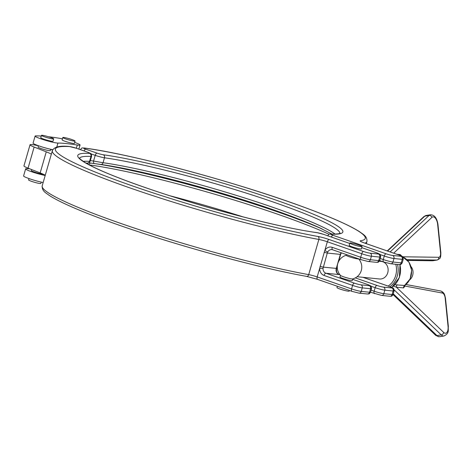 <?xml version="1.0" encoding="UTF-8"?>
<svg xmlns="http://www.w3.org/2000/svg" width="472" height="472" viewBox="0 0 472 472"><rect width="100%" height="100%" fill="white"/><g stroke="black" fill="none" stroke-linecap="round" stroke-linejoin="round"><path stroke-width="0.71" d="M404.887 285.188L404.929 286.044L403.589 287.92L396.362 287.188L393.495 286.126M346.489 254.609L346.289 255.299A6.378 0.631 16.1 0 0 350.731 257.222A6.378 0.631 16.1 0 0 357.711 258.916A6.378 0.631 16.1 0 0 358.543 258.839L358.549 258.809M362.077 246.573L361.404 248.921A6.378 0.631 -163.9 0 1 360.573 248.998A6.378 0.631 -163.9 0 1 353.593 247.304A6.378 0.631 -163.9 0 1 349.15 245.381L349.829 243.039A6.378 0.631 -163.9 0 1 350.655 242.962A6.378 0.631 -163.9 0 1 357.634 244.655A6.378 0.631 -163.9 0 1 362.077 246.573A6.378 0.631 -163.9 0 1 361.251 246.649A6.378 0.631 -163.9 0 1 354.271 244.962A6.378 0.631 -163.9 0 1 349.829 243.039M349.41 290.463L349.221 291.13A6.378 0.631 -163.9 0 1 348.389 291.206A6.378 0.631 -163.9 0 1 341.409 289.513A6.378 0.631 -163.9 0 1 336.967 287.59L337.35 286.262M340.489 275.382L340.011 277.04A6.378 0.631 16.1 0 0 344.454 278.964A6.378 0.631 16.1 0 0 351.433 280.651A6.378 0.631 16.1 0 0 352.265 280.575L352.743 278.917M358.584 258.821A12.266 12.266 0 0 1 352.649 278.94A6.378 0.631 -163.9 0 1 351.929 278.94A6.378 0.631 -163.9 0 1 345.439 277.406A6.378 0.631 -163.9 0 1 340.56 275.453A12.266 12.266 0 0 1 346.3 255.252M41.223 182.103L40.834 183.449A6.378 0.631 -163.9 0 1 40.002 183.519A6.378 0.631 -163.9 0 1 33.022 181.832A6.378 0.631 -163.9 0 1 28.58 179.909L28.969 178.563M41.436 135.358L40.763 137.7A6.378 0.631 16.1 0 0 45.206 139.624A6.378 0.631 16.1 0 0 52.185 141.311A6.378 0.631 16.1 0 0 53.017 141.24L53.69 138.892A6.378 0.631 -163.9 0 1 52.858 138.969A6.378 0.631 -163.9 0 1 45.884 137.275A6.378 0.631 -163.9 0 1 41.436 135.358A6.378 0.631 -163.9 0 1 42.268 135.281A6.378 0.631 -163.9 0 1 49.247 136.974A6.378 0.631 -163.9 0 1 53.69 138.892M38.444 145.736L38.055 147.081A6.378 0.631 16.1 0 0 42.498 149.005A6.378 0.631 16.1 0 0 49.477 150.692A6.378 0.631 16.1 0 0 50.309 150.615L50.699 149.27M62.811 137.517L62.133 139.865A6.378 0.631 16.1 0 0 66.576 141.783A6.378 0.631 16.1 0 0 73.555 143.476A6.378 0.631 16.1 0 0 74.387 143.399L75.066 141.057A6.378 0.631 -163.9 0 1 74.234 141.128A6.378 0.631 -163.9 0 1 67.254 139.441A6.378 0.631 -163.9 0 1 62.811 137.517A6.378 0.631 -163.9 0 1 63.643 137.44A6.378 0.631 -163.9 0 1 70.623 139.134A6.378 0.631 -163.9 0 1 75.066 141.057M52.781 149.707A12.266 1.215 -163.9 0 1 39.931 146.249A12.266 1.215 -163.9 0 1 33.075 143.105L35.105 136.066A12.266 1.215 -163.9 0 1 35.843 135.871A141.7 14.072 -163.9 0 1 41.235 136.066M74.676 142.402A12.266 1.215 -163.9 0 1 80.045 145.034A12.266 1.215 -163.9 0 1 78.446 145.175A12.266 1.215 -163.9 0 1 77.284 145.022A117.174 11.641 16.1 0 0 57.938 143.063A12.266 1.215 -163.9 0 1 57.071 143.016A12.266 1.215 -163.9 0 1 43.648 139.765A12.266 1.215 -163.9 0 1 35.105 136.066M45.194 175.472A12.266 1.215 -163.9 0 1 32.403 172.014A12.266 1.215 -163.9 0 1 25.63 168.899A12.266 1.215 -163.9 0 1 26.367 168.699A141.7 14.072 -163.9 0 1 29.618 168.775M31.571 169.542L31.288 170.528A6.378 0.631 16.1 0 0 35.73 172.451A6.378 0.631 16.1 0 0 42.71 174.144A6.378 0.631 16.1 0 0 43.123 174.168M379.317 261.222L381.293 261.423A8.832 7.711 95.8 0 1 382.845 261.765A8.832 7.711 95.8 0 1 387.949 271.884A8.832 7.711 95.8 0 1 379.517 278.993L357.103 276.728M394.952 284.758L404.64 285.489L405.123 285.141M320.925 228.383A137.541 13.658 16.1 0 0 318.641 227.339A137.541 13.658 16.1 0 0 100.819 164.457L94.424 163.589A2.454 1.192 -82.2 0 1 93.562 161.04L103.055 162.722A135.517 13.458 -163.9 0 1 234.283 194.735A135.517 13.458 -163.9 0 1 335.102 234.077M50.675 149.353A14.715 1.463 -163.9 0 1 51.306 149.571L52.604 150.019M83.249 161.383A135.517 13.458 -163.9 0 1 89.544 161.353L90.146 161.312L91.592 156.315A7.357 0.732 -163.9 0 1 90.966 156.427A135.517 13.458 16.1 0 0 79.567 158.22M44.899 175.018A24.526 2.437 16.1 0 0 40.167 172.929L28.049 168.156A14.715 1.463 -163.9 0 1 23.948 165.873L30.043 144.768A14.715 1.463 -163.9 0 1 38.421 145.813M51.43 153.866A168.628 16.75 -163.9 0 0 50.988 153.913A24.526 2.437 16.1 0 0 46.262 151.825L34.137 147.052A14.715 1.463 -163.9 0 1 30.043 144.768M43.164 182.505A12.266 1.215 -163.9 0 1 30.367 179.047A12.266 1.215 -163.9 0 1 23.6 175.932L25.63 168.899M48.545 136.75A141.7 14.072 -163.9 0 1 59.242 138.237A12.266 1.215 -163.9 0 1 62.422 138.862M306.399 276.321A2.454 1.746 -79.7 0 0 306.641 276.391C254.331 267.093 164.162 241.947 105.781 220.389C81.367 211.474 59.732 202.305 49.017 195.272C46.439 193.137 41.855 191.39 42.197 185.856A163.719 16.26 16.1 0 0 135.877 228.566A163.719 16.26 16.1 0 0 308.712 274.627A7.357 0.732 -163.9 0 1 317.184 276.94L351.581 288.917A7.357 0.732 16.1 0 0 361.251 291.401L369.564 292.245A7.357 0.732 16.1 0 0 370.52 292.156L371.541 288.64A7.357 0.732 -163.9 0 1 370.579 288.728L362.266 287.885A7.357 0.732 -163.9 0 1 352.596 285.395L324.081 275.465A7.357 6.431 95.8 0 1 319.68 268.291L324.842 250.408A2.454 0.549 30.2 0 0 327.804 251.847L327.285 253.063L340.347 254.384A4.903 4.283 95.8 0 1 341.144 252.744M339.899 233.363A135.517 13.458 16.1 0 0 250.425 194.434A135.517 13.458 16.1 0 0 104.477 157.795L103.055 162.722A2.454 2.012 -82.1 0 1 100.819 164.457L94.418 163.589A2.454 1.192 -82.2 0 1 94.418 163.589L89.822 162.958A2.454 1.192 -82.2 0 1 89.81 162.952L89.81 162.952A2.454 1.192 -82.2 0 1 89.285 162.575M324.116 252.255L327.285 253.063L323.013 268.462A4.903 4.283 -84.2 0 0 325.945 273.241L339.008 274.562A4.903 4.283 95.8 0 1 336.288 268.456L340.347 254.384L340.666 254.355L338.607 261.494M324.081 275.465A2.454 1.168 -70.8 0 1 325.945 273.241L354.46 283.171A2.454 1.168 109.2 0 0 352.596 285.395L351.581 288.917A2.454 1.168 109.2 0 0 351.959 291.354L317.567 279.371A2.454 1.168 109.2 0 1 317.184 276.94L319.68 268.291L323.013 268.462M409.672 279.884A8.832 7.711 -84.2 0 0 411.018 266.586M396.722 254.231L400.185 254.585L401.56 255.871M397.418 284.758A2.454 2.142 -84.2 0 0 396.362 287.188L443.656 332.406A7.357 3.487 80.7 0 0 445.226 333.232A7.357 3.487 80.7 0 0 448.046 326.317L445.173 298.127A4.903 2.325 80.7 0 0 442.406 293.053A2.454 2.13 -79.4 0 0 440.995 291.065A2.454 2.13 -79.4 0 0 440.724 290.988L406.026 284.504M442.406 293.053L404.929 286.044A2.454 1.215 8.6 0 1 404.651 285.589M393.264 293.802L436.989 335.604A9.812 4.649 80.7 0 0 439.078 336.707A9.812 4.649 80.7 0 0 439.668 336.689L443.934 335.993A9.812 4.649 -99.3 0 1 443.344 336.005A9.812 4.649 -99.3 0 1 441.249 334.908L394.173 289.897M443.656 332.406A2.454 1.829 133.7 0 1 441.249 334.908L436.989 335.604A2.454 1.829 133.7 0 1 435.567 335.226L393.04 294.569M402.598 256.786L438.753 257.281A4.903 2.325 80.7 0 0 440.535 252.667L437.656 224.471A7.357 3.487 80.7 0 0 431.921 217.362A2.454 2.059 -133.1 0 0 429.957 215.503A2.454 2.059 -133.1 0 0 429.066 215.462A9.812 4.649 -99.3 0 1 430.381 214.778L426.122 215.474A9.812 4.649 80.7 0 0 424.806 216.158L387.559 251.045M431.921 217.362L393.689 253.175M365.493 277.571A18.396 16.072 -84.2 0 0 365.765 278.291M76.352 148.243L77.284 145.022M403.589 287.92A2.454 2.142 -84.2 0 1 404.64 285.489A15.942 13.93 -84.2 0 0 411.537 270.344A15.942 13.93 -84.2 0 0 402.793 257.004M349.705 243.452L323.58 234.354A4.903 0.49 16.1 0 0 317.402 232.731A137.966 13.706 -163.9 0 1 143.535 186.989A137.966 13.706 -163.9 0 1 89.491 153.365A4.903 0.49 16.1 0 0 87.574 152.167L76.316 148.249A4.903 0.49 16.1 0 0 69.661 146.574A161.271 16.018 16.1 0 0 120.431 181.649A161.271 16.018 16.1 0 0 317.91 236.46A9.812 0.973 -163.9 0 1 329.202 239.54L363.593 251.517A4.903 0.49 16.1 0 0 370.042 253.175L378.355 254.013A4.903 0.49 16.1 0 0 376.656 252.839L361.77 247.652M354.46 283.171A4.903 0.49 16.1 0 0 360.909 284.828L369.216 285.672A4.903 0.49 16.1 0 0 367.523 284.492L352.631 279.312L367.653 284.522A2.454 1.168 -70.8 0 1 367.771 284.581M320.057 266.326L323.226 267.134L336.607 268.426C336.099 271.583 336.937 273.636 339.138 274.592L339.008 274.562A2.454 1.168 -70.8 0 1 339.138 274.592A2.454 1.168 -70.8 0 1 339.256 274.651M329.202 239.54A2.454 1.168 109.2 0 0 327.338 241.764L324.842 250.408A7.357 6.431 95.8 0 1 332.205 247.328L360.714 257.258L361.729 253.741L327.338 241.764A7.357 0.732 16.1 0 0 318.865 239.452A163.719 16.26 -163.9 0 1 146.031 193.396A163.719 16.26 -163.9 0 1 52.351 150.686L42.197 185.856M371.104 290.138L374.137 291.195A7.357 0.732 16.1 0 0 383.813 293.684L392.126 294.528A7.357 0.732 16.1 0 0 393.082 294.44L394.096 290.923A7.357 0.732 -163.9 0 1 393.141 291.006L384.827 290.168A7.357 0.732 -163.9 0 1 375.157 287.678L370.957 286.221M355.31 277.896L377.022 285.454A4.903 0.49 16.1 0 0 383.465 287.112A2.454 2.142 95.8 0 1 384.827 290.168L383.813 293.684A2.454 2.142 95.8 0 1 381.529 295.413L389.842 296.257A2.454 2.142 95.8 0 0 392.126 294.528L393.141 291.006A2.454 2.142 95.8 0 0 391.778 287.955A4.903 0.49 16.1 0 0 390.078 286.775L362.903 277.312M374.65 293.661A2.454 1.168 -70.8 0 1 374.52 293.631A2.454 1.168 -70.8 0 1 374.137 291.195L375.157 287.678A2.454 1.168 109.2 0 1 377.022 285.454M360.909 284.828A2.454 2.142 95.8 0 1 362.266 287.885L361.251 291.401A2.454 2.142 95.8 0 1 358.968 293.136L367.281 293.973A2.454 2.142 95.8 0 0 369.564 292.245L370.579 288.728A2.454 2.142 95.8 0 0 369.216 285.672M380.243 258.485L383.276 259.541L384.291 256.025L380.096 254.561M103.25 154.757A137.966 13.706 -163.9 0 1 277.117 200.5A137.966 13.706 -163.9 0 1 331.161 234.118A4.903 0.49 16.1 0 0 333.079 235.316L386.155 253.8A4.903 0.49 16.1 0 0 392.604 255.458L400.917 256.296A4.903 0.49 16.1 0 0 399.218 255.122L364.821 243.145A9.812 0.973 -163.9 0 1 360.437 240.761A161.271 16.018 16.1 0 0 275.931 197.379A161.271 16.018 16.1 0 0 84.358 148.06A4.903 0.49 16.1 0 0 85.815 149.211L97.073 153.129A4.903 0.49 16.1 0 0 103.25 154.757A2.454 2.012 -82.1 0 1 104.477 157.795A7.357 0.732 -163.9 0 1 95.208 155.353L91.007 153.896M90.353 160.598L93.562 161.04L95.208 155.353A2.454 1.168 -70.8 0 1 97.073 153.129M87.102 163.07A2.454 2.254 -87.3 0 0 89.544 161.353L90.966 156.427A2.454 2.254 -87.3 0 0 89.491 153.365M379.635 260.579L383.659 261.978A2.454 1.168 109.2 0 1 383.276 259.541A7.357 0.732 16.1 0 0 392.952 262.031L401.259 262.869L402.274 259.352L393.967 258.508A7.357 0.732 -163.9 0 1 384.291 256.025A2.454 1.168 -70.8 0 1 386.155 253.8M392.604 255.458A2.454 2.142 95.8 0 1 393.967 258.508L392.952 262.031A2.454 2.142 95.8 0 1 390.663 263.76L398.976 264.597A2.454 2.142 95.8 0 0 401.259 262.869A7.357 0.732 16.1 0 0 402.221 262.78L403.236 259.264A7.357 0.732 -163.9 0 1 402.274 259.352A2.454 2.142 95.8 0 0 400.917 256.296M366.325 243.646L366.951 241.487A163.719 16.26 -163.9 0 1 364.944 243.168A2.454 1.168 -70.8 0 1 365.074 243.227M56.77 147.111L57.938 143.063M332.205 247.328A2.454 1.168 109.2 0 0 332.583 249.765L361.098 259.694A2.454 1.168 109.2 0 1 360.714 257.258A7.357 0.732 16.1 0 0 370.39 259.748L378.703 260.585L379.718 257.069L371.405 256.231A7.357 0.732 -163.9 0 1 361.729 253.741A2.454 1.168 109.2 0 1 363.593 251.517M370.042 253.175A2.454 2.142 -84.2 0 1 371.405 256.231L370.39 259.748A2.454 2.142 95.8 0 1 368.107 261.476L376.414 262.32A2.454 2.142 95.8 0 0 378.703 260.585A7.357 0.732 16.1 0 0 379.659 260.503L380.674 256.98A7.357 0.732 -163.9 0 1 379.718 257.069A2.454 2.142 -84.2 0 0 378.355 254.013M317.697 279.4A2.454 1.168 109.2 0 1 317.567 279.371L306.641 276.391A2.454 1.746 -79.7 0 0 308.712 274.627L318.865 239.452A2.454 1.746 100.3 0 0 317.91 236.46M40.167 172.929L46.262 151.825M28.049 168.156L34.137 147.052M169.961 195.78A149.005 14.797 -163.9 0 1 243.393 216.978M329.055 234.283A149.005 14.797 16.1 0 0 89.243 164.911M95.627 163.755A146.981 14.597 -163.9 0 1 322.022 228.896M332.494 249.723A4.903 4.283 -84.2 0 0 331.851 249.605A4.903 4.283 -84.2 0 0 327.804 251.847M383.465 287.112L391.778 287.955M90.146 161.306C88.83 163.011 87.875 163.601 87.279 163.088L85.88 163.035M88.889 164.722A2.454 2.041 97.5 0 1 90.937 163.111M367.523 284.492A2.454 1.168 -70.8 0 1 367.653 284.522C371.836 286.828 370.697 284.492 371.541 288.64M331.851 249.605L332.583 249.765A2.454 1.168 109.2 0 0 332.713 249.794M368.107 261.476L361.098 259.694A2.454 1.168 109.2 0 0 361.227 259.724M79.467 158.037C80.01 158.138 77.473 157.565 85.644 162.893C97.857 169.997 120.23 179.077 152.763 190.133C208.123 208.96 281.566 227.952 317.06 232.643A2.454 2.012 97.9 0 1 317.402 232.731M69.661 146.574A2.454 2.242 -86.9 0 0 69.113 146.468C59.631 145.506 54.044 146.916 52.351 150.686M358.968 293.136L351.959 291.354A2.454 1.168 109.2 0 0 352.088 291.377M390.663 263.76L383.659 261.978A2.454 1.168 109.2 0 0 383.789 262.007M331.385 237.056A2.454 1.168 -70.8 0 1 333.079 235.316M327.71 235.858C329.586 233.121 329.244 234.46 330.601 234.018A2.454 2.254 92.7 0 1 331.161 234.118M364.821 243.145A2.454 1.168 -70.8 0 1 364.95 243.168L361.357 241.776M84.116 150.951A2.454 1.168 -70.8 0 1 85.815 149.211M84.358 148.06A2.454 2.024 -82.3 0 0 84.01 147.978C81.892 148.226 82.293 147.069 80.441 149.754M388.132 286.079A18.396 16.072 -84.2 0 0 395.778 264.279M389.949 286.71A19.623 17.145 -84.2 0 0 397.53 264.456M391.713 287.377A19.623 17.145 -84.2 0 0 399.884 264.621M407.596 260.408L432.659 260.75L436.919 260.054L406.846 259.641M407.625 260.438L432.322 260.78A2.454 2.153 90.8 0 0 432.659 260.75A7.357 3.487 80.7 0 0 432.948 260.733L437.214 260.037A7.357 3.487 -99.3 0 1 436.919 260.054A2.454 2.153 90.8 0 0 438.753 257.281M390.126 251.936L429.066 215.462L424.806 216.158A2.454 2.059 -133.1 0 0 423.85 216.618L426.122 215.474M440.535 252.667L440.842 252.762L437.969 224.572C436.966 218.058 434.435 214.79 430.381 214.778M437.656 224.471L437.969 224.572M448.046 326.317L448.353 326.417L445.479 298.227L444.742 295.083C444.471 294.723 444.282 292.404 440.724 290.988M445.173 298.127L445.479 298.227M400.486 255.57A2.454 2.142 95.8 0 1 400.185 254.585M439.668 336.689L438.582 336.719L435.567 335.226M364.744 277.501L364.909 277.996M359.823 259.252L358.879 259.157M402.775 256.98L408.953 262.149L411.678 270.261L410.168 278.881L404.634 285.33M78.865 149.123L80.045 145.034M331.993 234.071L318.641 227.339M94.418 163.589L89.798 162.952M337.309 266.002L336.607 268.426M340.666 254.355L341.368 252.827M376.414 262.32C378.054 261.978 377.848 263.211 379.659 260.503M69.113 146.468L76.446 148.279L87.704 152.196C91.55 154.22 91.155 152.639 91.592 156.315M317.06 232.643L323.709 234.383L349.711 243.44M380.674 256.98C380.249 253.311 380.627 254.88 376.786 252.868L361.776 247.641M367.281 293.973C368.915 293.631 368.709 294.87 370.52 292.156M394.096 290.923C393.259 286.775 394.397 289.112 390.208 286.805L362.974 277.318M398.976 264.597C400.61 264.255 400.409 265.494 402.221 262.78M381.529 295.413L370.502 292.233M389.842 296.257C391.477 295.914 391.27 297.148 393.082 294.44M403.236 259.264C402.398 255.122 403.536 257.452 399.347 255.145L364.95 243.168M330.601 234.018C340.595 234.301 340.259 232.979 340.082 233.262M366.951 241.487C367.31 235.994 362.732 234.2 359.882 231.917C349.599 225.303 330.494 216.884 302.57 206.671C236.419 182.245 131.228 153.978 84.01 147.978M400.02 264.603L399.389 277.524L391.778 287.407M432.322 260.78L432.948 260.733M387.223 250.927L423.85 216.618M437.214 260.037C439.574 258.845 440.612 257.93 440.329 257.293C440.618 257.447 440.789 255.936 440.842 252.762M443.934 335.993C449.751 333.149 447.904 330.4 448.353 326.417"/></g></svg>
